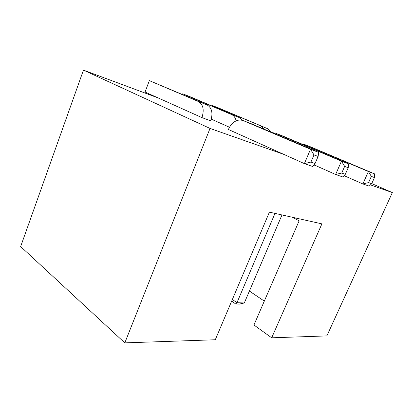 <?xml version="1.0" encoding="UTF-8"?>
<svg xmlns="http://www.w3.org/2000/svg" width="413" height="413" viewBox="0 0 413 413"><rect width="100%" height="100%" fill="white"/><g stroke="black" fill="none" stroke-linecap="round" stroke-linejoin="round"><path stroke-width="0.62" d="M371.752 183.594L392.35 192.582L326.864 335.908L271.687 337.808L321.903 223.861L269.405 212.143L215.287 339.754L124.809 342.873L20.65 246.566L83.452 70.127L158.194 97.953L145.051 92.047L149.341 80.623L198.348 101.49C203.191 104.427 204.394 109.801 201.952 117.612L158.194 97.953M271.687 337.808L253.943 325.01L299.131 220.821L292.512 217.3M249.411 291.051L264.31 301.118M392.35 192.582L370.471 184.885M283.891 154.416L304.376 163.62L310.524 149.258L243.149 120.565L240.407 119.951C235.183 120.152 231.177 123.332 228.394 129.486L283.891 154.416L210.026 128.428L124.809 342.873M313.999 164.854L315.697 165.608L313.901 164.978M210.026 128.428L83.452 70.127M149.341 80.623L207.083 104.923C211.921 107.839 213.134 113.141 210.723 120.823L201.952 117.612M229.478 127.24L211.296 119.151M344.075 175.649L362.846 183.935L368.406 171.509L304.36 144.426L301.139 143.781M368.561 182.598L371.695 183.718L369.16 186.129L362.846 183.935L368.561 182.598L371.349 176.392L368.406 171.509L374.653 173.909L310.628 146.873M315.697 165.608L335.624 174.477L341.468 161.153L275.693 133.254L272.203 132.619M341.727 173.047L345.309 174.322L342.831 176.981L335.624 174.477L341.727 173.047L344.654 166.393L341.468 161.153L348.603 163.894L282.817 136.032M310.917 162.077L315.047 163.548L312.677 166.501L304.376 163.62L310.917 162.077L313.999 154.906L310.524 149.258L318.748 152.418L251.31 123.75M267.815 128.768L212.571 105.62L212.354 106.156L212.571 105.62L219.613 108.407L267.815 128.768L271.542 132.336M260.913 126.058L264.47 129.331M182.443 94.438L182.691 93.803L190.522 96.9L239.225 117.54L242.452 120.307M182.691 93.803L231.486 114.504C233.861 115.578 235.41 117.684 236.133 120.823M231.683 301.092L235.694 303.978L239.38 304.097L244.31 302.966L281.981 214.951M244.31 302.966L236.959 302.708L274.991 213.392M232.374 299.466L236.959 302.708L235.694 303.978M318.748 152.418L318.108 156.444L313.999 154.906M315.047 163.548L318.108 156.444M348.603 163.894L348.221 167.724L344.654 166.393M345.309 174.322L348.221 167.724M374.653 173.909L374.467 177.559L371.349 176.392M371.695 183.718L374.467 177.559M239.225 117.54L231.486 114.504M207.083 104.923L198.348 101.49M251.754 123.921L243.149 120.565M283.251 136.197L275.693 133.254M311.051 147.038L304.36 144.426"/></g></svg>
